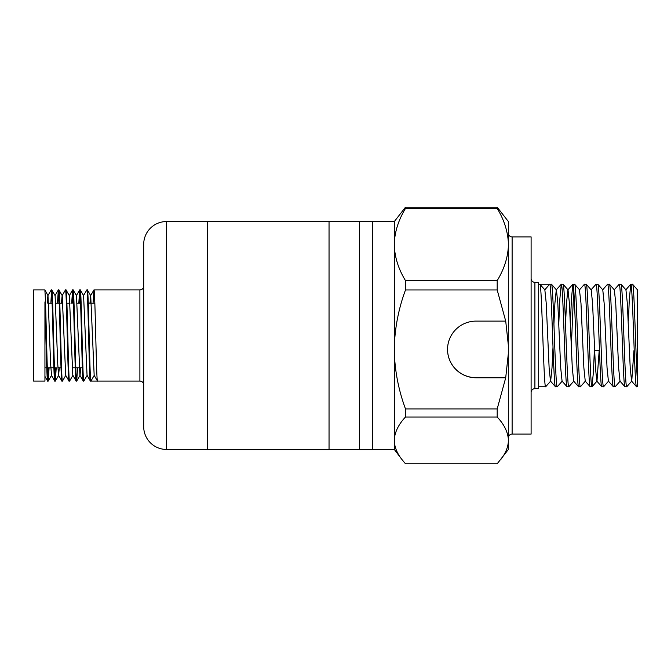 <?xml version="1.0" encoding="UTF-8"?>
<svg xmlns="http://www.w3.org/2000/svg" width="671" height="671" viewBox="0 0 671 671"><rect width="100%" height="100%" fill="white"/><g stroke="black" fill="none" stroke-linecap="round" stroke-linejoin="round"><path stroke-width="1.01" d="M512.116 236.905L512.116 434.095L531.105 434.095L531.105 236.905L512.116 236.905A3.8 3.8 0 0 1 508.316 233.105M512.116 434.095A3.8 3.8 0 0 0 508.316 437.895M552.996 347.125L552.015 367.792L550.648 381.12L545.657 386.773C543.728 389.943 541.799 281.057 539.87 284.227L538.696 284.227L538.209 282.323L534.904 282.323A3.8 3.8 0 0 1 531.105 278.532M538.696 284.227L538.696 388.677L534.904 388.677A3.8 3.8 0 0 0 531.105 392.468M143.695 286.123A3.8 3.8 0 0 1 139.895 289.922L93.948 289.922C95.139 287.104 96.322 383.896 97.513 381.078L139.895 381.078L139.895 289.922M143.695 384.877A3.8 3.8 0 0 0 139.895 381.078M207.507 221.556L166.483 221.556L166.483 449.444L207.507 449.444M143.695 244.345L143.695 426.655L143.695 244.345A22.789 22.789 0 0 1 166.483 221.556M143.695 426.655A22.789 22.789 0 0 0 166.483 449.444M83.489 295.668L86.827 289.922C88.018 287.104 89.201 383.896 90.392 381.078L90.929 381.078L94.208 375.399M78.817 303.217L79.664 289.964L80.294 289.964L83.59 295.668L87.045 375.332L90.392 381.078M87.373 289.922L90.711 295.668L94.166 375.332L97.513 381.078L90.929 381.078C89.746 383.896 88.555 287.104 87.373 289.922L86.827 289.922M44.94 370.442L44.94 381.078L33.55 381.078L33.55 289.922L44.94 289.922L47.985 295.668L50.602 363.699L51.541 375.332L48.245 381.036L49.092 367.783M44.94 381.078L44.94 301.933C45.846 327.255 46.76 383.292 47.658 381.078L48.245 381.036M44.94 376.414L47.658 381.078M44.94 289.922L44.94 291.558C46.039 302.495 47.113 383.955 48.203 381.078M47.213 303.217L47.884 295.668L51.222 289.922C52.405 287.104 53.596 383.896 54.779 381.078L55.374 381.036L56.213 367.783M51.441 375.332L54.779 381.078M51.222 289.922L51.81 289.964L55.106 295.668L57.723 363.699L58.562 375.332L59.333 367.783M51.768 289.922C52.95 287.104 54.141 383.896 55.324 381.078M57.454 303.217L58.343 289.922C59.526 287.104 60.717 383.896 61.9 381.078L62.495 381.036L65.792 375.332M58.562 375.332L61.9 381.078M58.343 289.922L58.931 289.964L62.227 295.668L65.683 375.332L69.029 381.078L69.616 381.036L72.913 375.332L76.1 381.036L76.687 381.078L77.576 367.783M58.889 289.922C60.071 287.104 61.262 383.896 62.445 381.078M61.464 303.217L62.126 295.668L65.464 289.922C66.647 287.104 67.838 383.896 69.029 381.078M65.464 289.922L66.052 289.964L69.348 295.668L72.803 375.332M66.01 289.922C67.192 287.104 68.383 383.896 69.566 381.078M71.696 303.217L72.585 289.922C73.776 287.104 74.959 383.896 76.15 381.078M72.585 289.922L73.173 289.964L76.469 295.668L79.924 375.332L83.271 381.078L83.858 381.036L87.155 375.332M73.131 289.922C74.313 287.104 75.504 383.896 76.687 381.078M79.706 289.922C80.897 287.104 82.08 383.896 83.271 381.078M80.252 289.922C81.434 287.104 82.625 383.896 83.808 381.078M47.935 379.736L48.547 367.783M50.879 303.217L51.491 291.264M55.056 379.736L55.668 367.783M58 303.217L58.612 291.264M72.242 303.217L72.854 291.264M79.363 303.217L79.975 291.264M82.382 367.783L75.798 367.783M75.261 367.783L72.141 367.783M61.019 367.783L57.899 367.783M53.898 367.783L47.314 367.783M46.769 367.783L44.94 367.783M94.837 303.217L88.262 303.217M80.595 303.217L77.131 303.217M70.01 303.217L66.899 303.217M62.889 303.217L59.778 303.217M59.233 303.217L55.768 303.217M52.112 303.217L48.648 303.217M329.042 449.637L329.042 221.363L207.507 221.363L207.507 449.637L329.042 449.637M372.724 449.637L372.724 221.363L359.43 221.363L359.43 449.637L372.724 449.637M594.632 350.69L599.471 350.69M562.231 381.12L557.24 386.773C555.311 389.943 553.382 281.057 551.453 284.227L549.683 284.227C551.612 281.057 553.55 389.943 555.479 386.773L550.488 381.12L549.121 367.792L546.228 303.208L544.852 289.88L539.87 284.227L549.683 284.227L544.793 289.813M573.814 381.12L568.832 386.773C566.894 389.943 564.965 281.057 563.036 284.227L561.266 284.227C563.195 281.057 565.133 389.943 567.062 386.773L562.072 381.12L560.704 367.792L557.811 303.208L556.435 289.88L551.453 284.227M557.24 386.773L555.479 386.773M545.657 386.773L538.696 386.773M637.375 289.88L637.45 381.044C635.823 360.033 634.179 281.199 632.543 284.227L630.774 284.227C632.703 281.057 634.632 389.943 636.569 386.773L631.579 381.12L630.212 367.792L627.31 303.208L625.942 289.88L621.027 284.269L619.19 284.227C621.12 281.057 623.049 389.943 624.978 386.773L619.996 381.12L618.628 367.792L615.726 303.208L614.359 289.88L609.444 284.269L607.607 284.227C609.536 281.057 611.466 389.943 613.395 386.773L608.412 381.12L607.045 367.792L604.143 303.208L602.776 289.88L597.861 284.269L596.024 284.227C597.953 281.057 599.882 389.943 601.812 386.773L596.829 381.12L595.454 367.792L592.56 303.208L591.193 289.88L586.278 284.269L584.441 284.227C586.37 281.057 588.299 389.943 590.228 386.773L585.246 381.12L583.871 367.792L580.977 303.208L579.45 289.88L584.441 284.227M637.45 289.788L632.543 284.227M637.45 381.044L637.45 386.773L636.569 386.773M633.927 350.69L631.738 381.12L626.748 386.773C624.818 389.943 622.889 281.057 620.96 284.227M626.748 386.773L624.978 386.773M620.155 381.12L615.164 386.773C613.235 389.943 611.306 281.057 609.377 284.227M615.164 386.773L613.395 386.773M608.572 381.12L603.581 386.773C601.652 389.943 599.723 281.057 597.786 284.227M603.581 386.773L601.812 386.773M594.338 350.69L593.441 371.759L591.998 386.773C590.069 389.943 588.132 281.057 586.202 284.227M591.998 386.773L590.228 386.773M585.397 381.12L580.415 386.773C578.486 389.943 576.548 281.057 574.619 284.227L572.849 284.227C574.787 281.057 576.716 389.943 578.645 386.773L573.655 381.12L572.288 367.792L569.394 303.208L568.027 289.88L563.036 284.227M579.61 289.88L574.619 284.227M580.415 386.773L578.645 386.773M568.832 386.773L567.062 386.773M628.425 320.31L629.323 299.241L630.774 284.227M614.2 289.88L619.19 284.227M602.617 289.88L607.607 284.227M591.034 289.88L596.024 284.227M573.739 289.956L571.306 347.125M570.375 323.875L571.407 299.241L572.849 284.227M558.784 323.875L559.824 299.241L561.266 284.227M538.696 282.852L538.209 282.323L538.696 284.261L538.696 282.894M394.372 221.556L372.724 221.556M394.372 449.444L372.724 449.444M359.43 221.556L329.042 221.556M359.43 449.444L329.042 449.444M394.372 449.528L394.372 442.139C394.942 448.002 397.391 453.705 401.728 459.258L394.372 449.528M394.372 442.139L394.372 438.675C395.169 431.268 398.884 424.047 405.494 417.018L497.186 417.018C503.778 424.005 507.486 431.227 508.316 438.675L508.316 449.528L497.186 463.795L405.494 463.795L401.728 459.258M508.316 241.854L508.316 221.472L497.186 207.205L405.494 207.205L394.372 221.472L394.372 241.854C395.16 230.48 398.868 219.342 405.494 208.438L497.186 208.438C503.762 219.182 507.477 230.321 508.316 241.854L508.316 247.213C507.528 258.587 503.82 269.725 497.186 280.629L405.494 280.629C398.918 269.885 395.211 258.746 394.372 247.213L394.372 241.854M405.494 289.956L497.186 289.956L505.716 321.107L476.091 321.107A28.543 28.333 180 0 0 447.54 349.44A28.543 28.333 180 0 0 476.091 377.773L505.716 377.773L497.186 408.924L405.494 408.924C398.884 391.05 395.177 372.699 394.372 353.852L394.372 345.028C395.194 326.106 398.901 307.754 405.494 289.956L405.494 280.629M508.316 442.139C507.754 447.968 505.305 453.671 500.96 459.258M497.186 207.205L497.186 208.438M497.186 408.924L497.186 417.018M447.54 349.398A28.543 28.333 180 0 0 476.091 377.681L505.716 377.681L508.316 353.76L508.316 438.675M508.316 353.852L505.716 377.681M497.186 280.629L497.186 289.956M505.716 321.107L508.316 345.028L508.316 247.213M405.494 208.438L405.494 207.205M405.494 417.018L405.494 408.924M394.372 438.675L394.372 353.852M394.372 345.028L394.372 247.213M508.316 353.76L508.316 344.936M599.178 350.69L596.98 381.12L592.065 386.731M572.782 284.269L567.867 289.88L566.5 303.208L565.519 323.875M561.199 284.269L556.284 289.88L554.909 303.208L553.936 323.875M540.004 284.387L544.777 289.838M72.543 289.964L69.348 295.668M76.737 381.036L80.034 375.332L80.696 367.783M89.948 303.217L90.711 295.668M93.059 303.217L93.948 289.922M44.94 302.562L44.94 301.933M534.904 282.323L534.904 388.677M625.791 289.88L630.706 284.269M55.005 295.668L58.302 289.964M76.368 295.668L79.664 289.964M90.61 295.668L93.906 289.964M55.374 381.036L58.662 375.332"/></g></svg>
